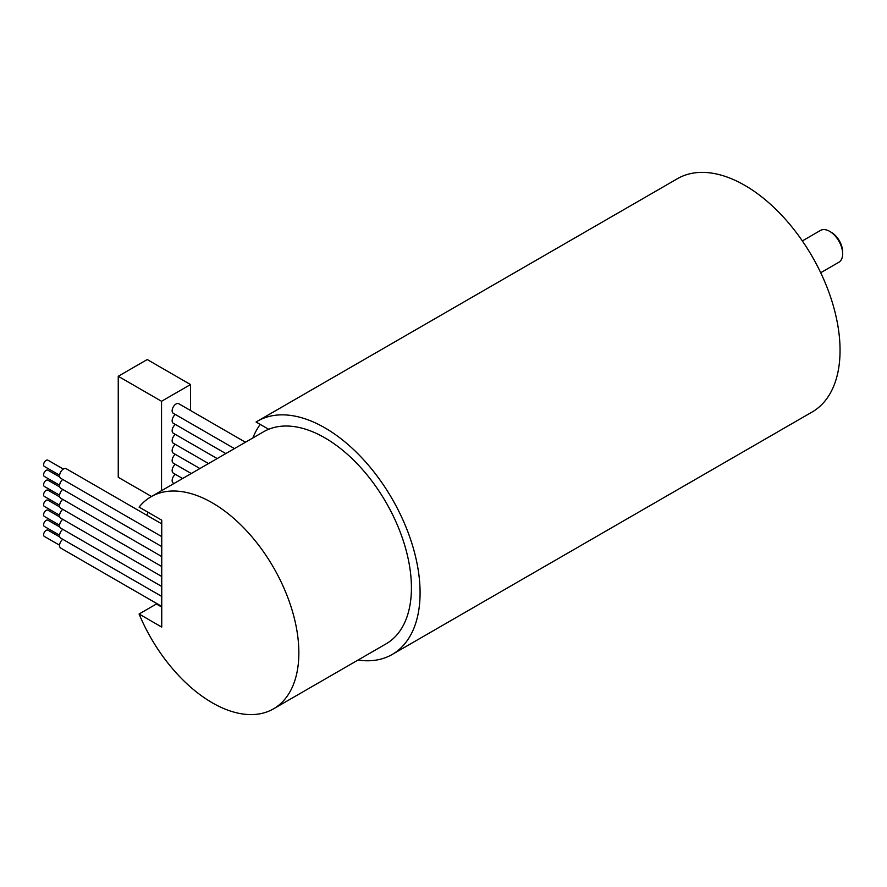 <?xml version="1.0" encoding="UTF-8"?>
<svg xmlns="http://www.w3.org/2000/svg" width="887" height="887" viewBox="0 0 887 887"><rect width="100%" height="100%" fill="white"/><g stroke="black" fill="none" stroke-linecap="round" stroke-linejoin="round"><path stroke-width="1.33" d="M212.27 702.792A122.461 70.705 -120 0 0 273.495 708.857A122.461 70.705 -120 0 0 292.267 610.733A122.461 70.705 -120 0 0 212.27 502.818A122.461 70.705 -120 0 0 151.034 496.753A122.461 70.705 -120 0 0 139.082 507.098L161.744 520.181L161.744 627.087L139.082 614.004A122.461 70.705 -120 0 0 212.27 702.792M273.495 708.857L386.067 643.862A122.461 70.705 -120 0 0 404.838 545.738A122.461 70.705 -120 0 0 324.83 437.823A122.461 70.705 -120 0 0 263.605 431.758L151.034 496.753M139.082 614.004L156.4 604.003A122.461 70.705 60 0 1 156.034 603.105M146.92 515.314A122.461 70.705 60 0 1 147.985 512.242M156.4 604.003L161.744 607.085M234.445 448.6L173.287 413.287A5.51 3.182 -60 0 1 172.433 408.863A5.51 3.182 -60 0 1 176.036 404.006A5.51 3.182 -60 0 1 178.797 403.74L245.466 442.236M161.545 490.688L161.545 401.279L190.528 384.548L190.528 410.515M151.5 496.487L118.248 477.284L118.248 376.276L161.545 401.279M118.248 376.276L147.231 359.545L190.528 384.548M173.996 483.493L173.287 483.082A5.51 3.182 -60 0 1 172.322 479.124A5.51 3.182 -60 0 1 175.327 474.301M182.633 478.514L173.287 473.115A5.51 3.182 -60 0 1 172.322 469.156A5.51 3.182 -60 0 1 175.327 464.322M191.27 473.525L173.287 463.147A5.51 3.182 -60 0 1 172.322 459.178A5.51 3.182 -60 0 1 175.327 454.355M199.897 468.536L173.287 453.168A5.51 3.182 -60 0 1 172.322 449.21A5.51 3.182 -60 0 1 175.327 444.387M208.534 463.557L173.287 443.201A5.51 3.182 -60 0 1 172.322 439.242A5.51 3.182 -60 0 1 175.327 434.408M217.171 458.568L173.287 433.222A5.51 3.182 -60 0 1 172.322 429.264A5.51 3.182 -60 0 1 175.327 424.441M225.808 453.579L173.287 423.254A5.51 3.182 -60 0 1 172.322 419.296A5.51 3.182 -60 0 1 175.327 414.462M59.584 545.217L44.35 536.424A3.603 2.084 -60 0 1 43.796 533.542A3.603 2.084 -60 0 1 46.146 530.371A3.603 2.084 -60 0 1 47.953 530.182L59.828 537.045M161.744 606.409L60.715 548.077A5.51 3.182 -60 0 1 59.751 544.119A5.51 3.182 -60 0 1 62.766 539.285M59.595 475.232L44.35 466.429A3.603 2.084 -60 0 1 43.796 463.546A3.603 2.084 -60 0 1 46.146 460.375A3.603 2.084 -60 0 1 47.953 460.198L63.343 469.079M161.744 536.602L60.715 478.27A5.51 3.182 -60 0 1 59.872 473.858A5.51 3.182 -60 0 1 63.465 469.001A5.51 3.182 -60 0 1 66.226 468.724L161.744 523.873M59.595 485.233L44.35 476.43A3.603 2.084 -60 0 1 43.796 473.547A3.603 2.084 -60 0 1 46.146 470.376A3.603 2.084 -60 0 1 47.953 470.199L59.751 477.006M161.744 546.569L60.715 488.249A5.51 3.182 -60 0 1 59.751 484.291A5.51 3.182 -60 0 1 62.766 479.457M59.595 495.234L44.35 486.431A3.603 2.084 -60 0 1 43.796 483.548A3.603 2.084 -60 0 1 46.146 480.377A3.603 2.084 -60 0 1 47.953 480.189L59.762 487.018M161.744 556.548L60.715 498.217A5.51 3.182 -60 0 1 59.751 494.259A5.51 3.182 -60 0 1 62.766 489.424M59.595 505.224L44.35 496.432A3.603 2.084 -60 0 1 43.796 493.549A3.603 2.084 -60 0 1 46.146 490.367A3.603 2.084 -60 0 1 47.953 490.189L59.784 497.019M161.744 566.516L60.715 508.184A5.51 3.182 -60 0 1 59.751 504.226A5.51 3.182 -60 0 1 62.766 499.403M59.584 515.225L44.35 506.433A3.603 2.084 -60 0 1 43.796 503.539A3.603 2.084 -60 0 1 46.146 500.368A3.603 2.084 -60 0 1 47.953 500.19L59.795 507.031M161.744 576.495L60.715 518.163A5.51 3.182 -60 0 1 59.751 514.205A5.51 3.182 -60 0 1 62.766 509.371M59.584 525.226L44.35 516.422A3.603 2.084 -60 0 1 43.796 513.54A3.603 2.084 -60 0 1 46.146 510.369A3.603 2.084 -60 0 1 47.953 510.191L59.806 517.032M161.744 586.462L60.715 528.131A5.51 3.182 -60 0 1 59.751 524.173A5.51 3.182 -60 0 1 62.766 519.35M59.584 535.227L44.35 526.423A3.603 2.084 -60 0 1 43.796 523.541A3.603 2.084 -60 0 1 46.146 520.37A3.603 2.084 -60 0 1 47.953 520.192L59.817 527.044M161.744 596.43L60.715 538.11A5.51 3.182 -60 0 1 59.751 534.14A5.51 3.182 -60 0 1 62.766 529.317M831.396 232.361L829.667 231.352L831.396 232.361A15.922 9.192 60 0 1 842.65 251.853L842.65 253.848A18.372 10.611 -120 0 0 829.667 231.352L829.667 231.352A18.372 10.611 -120 0 0 820.475 230.443L802.336 240.92M820.708 272.73L838.847 262.264A18.372 10.611 -120 0 0 842.65 253.848M268.672 429.286L256.066 422.001A134.702 77.768 60 0 1 257.485 421.159L677.446 178.686A134.702 77.768 60 0 1 744.803 185.361A134.702 77.768 60 0 1 832.804 304.064A134.702 77.768 60 0 1 812.148 412L392.187 654.473A134.702 77.768 60 0 1 358.004 660.061M257.485 421.159A134.702 77.768 60 0 1 324.83 427.822A134.702 77.768 60 0 1 412.832 546.525A134.702 77.768 60 0 1 392.187 654.473M252.862 437.956A134.702 77.768 60 0 1 260.224 424.407"/></g></svg>
